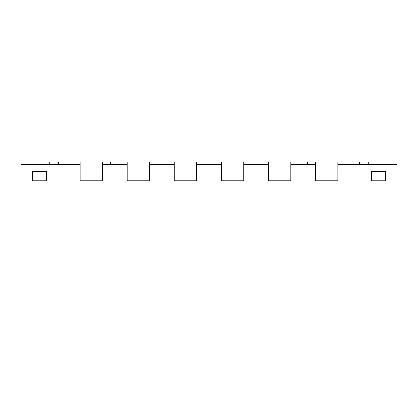 <?xml version="1.0" encoding="UTF-8"?>
<svg xmlns="http://www.w3.org/2000/svg" width="418" height="418" viewBox="0 0 418 418"><rect width="100%" height="100%" fill="white"/><g stroke="black" fill="none" stroke-linecap="round" stroke-linejoin="round"><path stroke-width="0.63" d="M49.841 164.326L49.841 161.975L20.9 161.975L20.9 256.025L397.1 256.025L397.1 164.326L337.849 164.326L337.849 180.785L337.849 161.975L315.276 161.975L315.276 180.785L337.849 180.785L315.276 180.785L315.276 164.326L290.823 164.326L290.823 180.785L268.251 180.785L290.823 180.785L290.823 161.975L307.752 161.975L307.752 164.326M49.841 161.975L58.51 161.975L58.52 164.326L58.51 161.975M57.047 164.326L57.047 161.975M360.953 164.326L360.953 161.975L397.1 161.975L397.1 164.326M360.953 161.975L359.49 161.975L359.48 164.326L359.49 161.975M368.159 164.326L368.159 161.975M20.9 164.326L80.151 164.326L80.151 180.785L80.151 161.975L102.723 161.975L102.723 180.785L80.151 180.785L102.723 180.785L102.723 164.326L127.176 164.326L127.176 180.785L149.749 180.785L149.749 161.975L127.176 161.975L127.176 180.785L149.749 180.785L149.749 164.326L174.201 164.326L174.201 180.785L196.773 180.785L196.773 161.975L174.201 161.975L174.201 180.785L196.773 180.785L196.773 164.326L221.226 164.326L221.226 180.785L243.798 180.785L243.798 161.975L221.226 161.975L221.226 180.785L243.798 180.785L243.798 164.326L268.251 164.326L268.251 180.785L268.251 161.975L243.798 161.975M110.247 164.326L110.247 161.975L127.176 161.975M221.226 161.975L196.773 161.975M174.201 161.975L149.749 161.975M32.656 171.38L46.764 171.38L46.764 180.785L32.656 180.785L46.764 180.785L46.764 171.38L32.656 171.38L32.656 180.785L32.656 171.38M371.236 171.38L385.344 171.38L385.344 180.785L371.236 180.785L385.344 180.785L385.344 171.38L371.236 171.38L371.236 180.785L371.236 171.38M268.251 161.975L290.823 161.975"/></g></svg>
